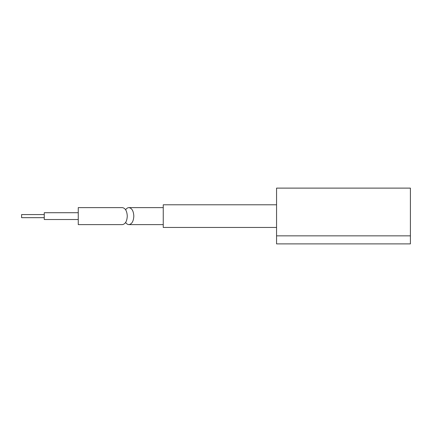 <?xml version="1.0" encoding="UTF-8"?>
<svg xmlns="http://www.w3.org/2000/svg" width="432" height="432" viewBox="0 0 432 432"><rect width="100%" height="100%" fill="white"/><g stroke="black" fill="none" stroke-linecap="round" stroke-linejoin="round"><path stroke-width="0.65" d="M44.264 214.574L21.6 214.574L21.6 217.663L44.264 217.663M78.257 212.722L44.264 212.722L44.264 219.521L78.257 219.521M127.278 216.119C126.981 210.967 125.345 208.138 122.369 207.619L78.257 207.619L78.257 224.618L122.369 224.618C125.345 224.105 126.981 221.27 127.278 216.119M276.561 235.85L276.561 188.114L410.4 188.114L410.4 235.85L276.561 235.85L276.561 243.886L410.4 243.886L410.4 235.85M125.642 209.785C126.581 208.37 127.672 207.652 128.914 207.619C131.89 208.138 133.526 210.967 133.823 216.119C133.526 221.27 131.89 224.105 128.914 224.618C127.672 224.591 126.581 223.868 125.642 222.453M128.914 224.618L163.247 224.618M163.247 207.619L128.914 207.619M276.561 204.79L163.247 204.79L163.247 227.453L276.561 227.453"/></g></svg>
